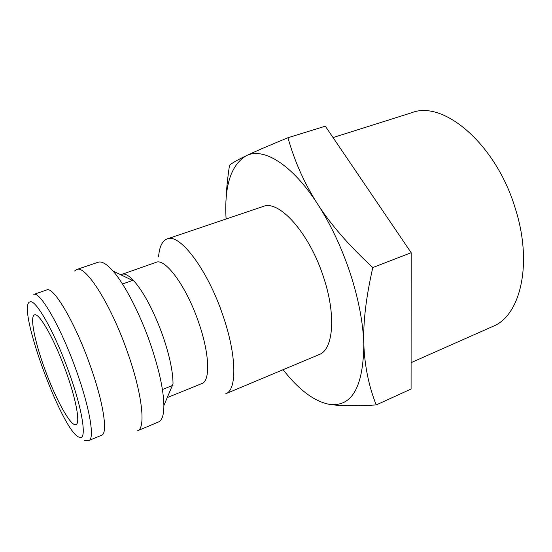 <?xml version="1.0" encoding="UTF-8"?>
<svg xmlns="http://www.w3.org/2000/svg" width="552" height="552" viewBox="0 0 552 552"><rect width="100%" height="100%" fill="white"/><g stroke="black" fill="none" stroke-linecap="round" stroke-linejoin="round"><path stroke-width="0.83" d="M222.904 315.413C236.808 355.384 237.112 390.147 225.72 393.776L319.118 354.591C333.367 349.692 336.389 315.151 323.458 276.952C309.313 232.882 278.905 199.417 263.104 206.489L167.146 238.926C179.517 232.896 207.497 269.348 222.904 315.413M120.764 274.751L156.064 262.345C165.29 257.791 186.604 286.716 198.672 322.485C209.574 353.604 210.464 380.894 201.908 383.55L167.235 397.612M121.778 274.24C124.876 273.205 129.016 275.531 134.198 281.223C144.445 293.222 154.015 311.521 162.923 336.12C169.588 355.667 172.955 371.586 173.024 383.868L163.882 405.575C163.847 415 162.081 420.458 158.576 421.942L137.607 430.739C146.025 428.428 142.264 393.583 127.402 351.934C110.752 304 85.429 264.58 76.624 269.528L98.173 262.241C101.782 261.041 106.722 263.959 112.981 271.004C124.559 284.038 139.711 313.101 150.185 343.22C159.045 369.095 163.606 389.878 163.882 405.575M90.024 365.065C103.514 402.484 108.144 433.603 101.651 435.224L88.872 440.524C94.944 439.088 89.831 407.976 76.217 370.337C61.044 327.522 40.096 291.152 33.789 294.395L46.706 289.959C53.344 285.964 74.872 322.071 90.024 365.065M283.093 369.702C298.908 389.94 314.378 401.497 329.489 404.388C351.941 407.107 363.382 387.007 363.83 344.075C363.078 322.603 358.565 299.046 350.272 273.412C341.736 247.779 330.896 224.726 317.752 204.261C291.925 164.047 263.159 146.977 246.226 155.754C230.888 165.02 224.174 186.1 226.092 218.999M329.489 404.388C339.694 405.962 355.267 406.148 376.202 404.947C368.681 385.689 364.555 365.396 363.83 344.075C363.002 322.948 365.997 297.438 372.807 267.554C349.036 245.585 330.682 224.485 317.752 204.261C304.663 183.975 294.727 161.798 287.944 137.738C268.672 145.652 254.769 151.662 246.226 155.754C237.477 159.935 231.902 163.116 229.508 165.296C227.527 178.248 226.368 190.026 226.01 200.631M333.035 137.572L411.964 112.649C443.497 99.967 496.213 144.203 515.347 208.642C533.066 264.049 520.336 315.889 492.826 326.425L411.095 362.657M66.123 371.917C76.307 399.993 80.44 423.55 75.976 424.605C70.897 427.131 55.303 398.516 44.484 368.218C34.686 341.391 29.677 316.289 34.486 314.916C38.999 312.128 54.696 339.749 66.123 371.917M287.944 137.738L325.314 126.187L411.171 252.706L411.081 389.015L376.202 404.947M411.171 252.706L372.807 267.554M74.561 271.025L76.624 269.528M158.583 256.859C159.342 246.834 162.191 240.858 167.146 238.926M30.132 301.889C35.859 299.218 54.993 332.994 68.993 372.407C83.324 411.875 87.299 442.104 78.922 437.136C61.562 430.65 15.58 303.876 30.132 301.889M84.111 440.737L88.872 440.524M162.412 389.546L172.997 385.255M122.489 283.99L133.267 280.209M134.198 281.223L112.981 271.004"/></g></svg>
